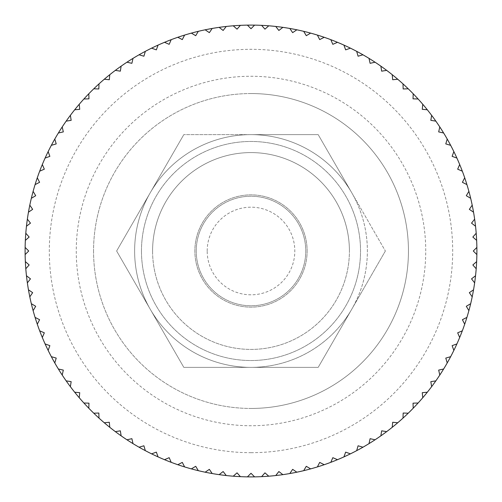 <?xml version="1.0" encoding="UTF-8"?>
<svg xmlns="http://www.w3.org/2000/svg" width="502" height="502" viewBox="0 0 502 502"><rect width="100%" height="100%" fill="white"/><g stroke="black" fill="none" stroke-linecap="round" stroke-linejoin="round"><path stroke-width="0.38" stroke-dasharray="2.51 1.88" d="M476.9 251A225.9 225.9 0 0 0 251 25.1A225.9 225.9 0 0 0 25.1 251A225.9 225.9 0 0 0 251 476.9A225.9 225.9 0 0 0 476.9 251M93.554 251A157.446 157.446 0 0 0 251 408.446A157.446 157.446 0 0 0 408.446 251A157.446 157.446 0 0 0 251 93.554A157.446 157.446 0 0 0 93.554 251A157.446 157.446 0 0 0 251 408.446A157.446 157.446 0 0 0 408.446 251A157.446 157.446 0 0 0 251 93.554A157.446 157.446 0 0 0 93.554 251M196.238 251A54.762 54.762 0 0 0 251 305.762A54.762 54.762 0 0 0 305.762 251A54.762 54.762 0 0 0 251 196.238A54.762 54.762 0 0 0 196.238 251A54.762 54.762 0 0 0 251 305.762A54.762 54.762 0 0 0 305.762 251A54.762 54.762 0 0 0 251 196.238A54.762 54.762 0 0 0 196.238 251M207.188 251A43.812 43.812 0 0 1 251 207.188A43.812 43.812 0 0 1 294.812 251A43.812 43.812 0 0 1 251 294.812A43.812 43.812 0 0 1 207.188 251M476.203 268.765L472.846 264.956L476.649 261.605M474.641 282.864L471.535 278.861L475.538 275.749M472.2 296.845L469.351 292.653L473.543 289.805M468.881 310.644L466.302 306.283L470.669 303.697M464.708 324.21L462.405 319.692L466.923 317.389M459.688 337.482L457.673 332.826L462.329 330.812M453.846 350.415L452.133 345.646L456.902 343.926M447.207 362.959L445.789 358.089L450.658 356.671M439.79 375.057L438.679 370.106L443.63 369.001M431.626 386.666L430.835 381.658L435.843 380.861M422.753 397.741L422.276 392.689L427.321 392.213M413.196 408.233L413.039 403.162L418.11 403.006M403.006 418.11L403.162 413.039L408.233 413.196M392.213 427.321L392.689 422.276L397.741 422.753M380.861 435.843L381.658 430.835L386.666 431.626M369.001 443.63L370.106 438.679L375.057 439.79M356.671 450.658L358.089 445.789L362.959 447.207M343.926 456.902L345.646 452.133L350.415 453.846M330.812 462.329L332.826 457.673L337.482 459.688M317.389 466.923L319.692 462.405L324.21 464.708M303.697 470.669L306.283 466.302L310.644 468.881M289.805 473.543L292.653 469.351L296.845 472.2M275.749 475.538L278.861 471.535L282.864 474.641M261.605 476.649L264.956 472.846L268.765 476.203M247.417 476.869L251 473.286L254.583 476.869M233.235 476.203L237.044 472.846L240.395 476.649M219.136 474.641L223.139 471.535L226.251 475.538M205.155 472.2L209.347 469.351L212.195 473.543M191.356 468.881L195.717 466.302L198.303 470.669M177.79 464.708L182.308 462.405L184.61 466.923M164.518 459.688L169.174 457.673L171.188 462.329M151.585 453.846L156.354 452.133L158.074 456.902M139.041 447.207L143.911 445.789L145.329 450.658M126.943 439.79L131.894 438.679L132.999 443.63M115.334 431.626L120.342 430.835L121.139 435.843M104.259 422.753L109.31 422.276L109.787 427.321M93.767 413.196L98.838 413.039L98.994 418.11M83.89 403.006L88.961 403.162L88.804 408.233M74.679 392.213L79.724 392.689L79.247 397.741M66.157 380.861L71.165 381.658L70.374 386.666M58.37 369.001L63.321 370.106L62.21 375.057M51.342 356.671L56.211 358.089L54.793 362.959M45.098 343.926L49.867 345.646L48.154 350.415M39.671 330.812L44.327 332.826L42.312 337.482M35.077 317.389L39.595 319.692L37.292 324.21M31.331 303.697L35.698 306.283L33.119 310.644M28.457 289.805L32.649 292.653L29.8 296.845M26.462 275.749L30.465 278.861L27.359 282.864M25.351 261.605L29.154 264.956L25.797 268.765M25.131 247.417L28.714 251L25.131 254.583M25.797 233.235L29.154 237.044L25.351 240.395M27.359 219.136L30.465 223.139L26.462 226.251M29.8 205.155L32.649 209.347L28.457 212.195M33.119 191.356L35.698 195.717L31.331 198.303M37.292 177.79L39.595 182.308L35.077 184.61M42.312 164.518L44.327 169.174L39.671 171.188M48.154 151.585L49.867 156.354L45.098 158.074M54.793 139.041L56.211 143.911L51.342 145.329M62.21 126.943L63.321 131.894L58.37 132.999M70.374 115.334L71.165 120.342L66.157 121.139M79.247 104.259L79.724 109.31L74.679 109.787M88.804 93.767L88.961 98.838L83.89 98.994M98.994 83.89L98.838 88.961L93.767 88.804M109.787 74.679L109.31 79.724L104.259 79.247M121.139 66.157L120.342 71.165L115.334 70.374M132.999 58.37L131.894 63.321L126.943 62.21M145.329 51.342L143.911 56.211L139.041 54.793M158.074 45.098L156.354 49.867L151.585 48.154M171.188 39.671L169.174 44.327L164.518 42.312M184.61 35.077L182.308 39.595L177.79 37.292M198.303 31.331L195.717 35.698L191.356 33.119M212.195 28.457L209.347 32.649L205.155 29.8M226.251 26.462L223.139 30.465L219.136 27.359M240.395 25.351L237.044 29.154L233.235 25.797M254.583 25.131L251 28.714L247.417 25.131M268.765 25.797L264.956 29.154L261.605 25.351M282.864 27.359L278.861 30.465L275.749 26.462M296.845 29.8L292.653 32.649L289.805 28.457M310.644 33.119L306.283 35.698L303.697 31.331M324.21 37.292L319.692 39.595L317.389 35.077M337.482 42.312L332.826 44.327L330.812 39.671M350.415 48.154L345.646 49.867L343.926 45.098M362.959 54.793L358.089 56.211L356.671 51.342M375.057 62.21L370.106 63.321L369.001 58.37M386.666 70.374L381.658 71.165L380.861 66.157M397.741 79.247L392.689 79.724L392.213 74.679M408.233 88.804L403.162 88.961L403.006 83.89M418.11 98.994L413.039 98.838L413.196 93.767M427.321 109.787L422.276 109.31L422.753 104.259M435.843 121.139L430.835 120.342L431.626 115.334M443.63 132.999L438.679 131.894L439.79 126.943M450.658 145.329L445.789 143.911L447.207 139.041M456.902 158.074L452.133 156.354L453.846 151.585M462.329 171.188L457.673 169.174L459.688 164.518M466.923 184.61L462.405 182.308L464.708 177.79M470.669 198.303L466.302 195.717L468.881 191.356M473.543 212.195L469.351 209.347L472.2 205.155M475.538 226.251L471.535 223.139L474.641 219.136M476.649 240.395L472.846 237.044L476.203 233.235M476.869 254.583L473.286 251L476.869 247.417M183.814 134.63L116.627 251L183.814 134.63L318.186 134.63L251 134.63A116.37 116.37 0 0 0 150.217 309.188A116.37 116.37 0 0 0 351.783 309.188L318.186 367.37L183.814 367.37L116.627 251L183.814 367.37L318.186 367.37L385.373 251L318.186 367.37L183.814 367.37L116.627 251L150.217 192.812L116.627 251L150.217 309.188A116.37 116.37 0 0 0 251 367.37L318.186 367.37L351.783 309.188A116.37 116.37 0 0 0 351.783 192.812L385.373 251L351.783 192.812A116.37 116.37 0 0 0 251 134.63L318.186 134.63L351.783 192.812L318.186 134.63L251 134.63A116.37 116.37 0 0 0 150.217 309.188L183.814 367.37L251 367.37A116.37 116.37 0 0 0 351.783 192.812A116.37 116.37 0 0 0 251 134.63L183.814 134.63L150.217 192.812L183.814 134.63M152.589 251A98.411 98.411 0 0 0 251 349.411A98.411 98.411 0 0 0 349.411 251A98.411 98.411 0 0 1 251 349.411A98.411 98.411 0 0 1 152.589 251A98.411 98.411 0 0 0 251 349.411A98.411 98.411 0 0 0 349.411 251A98.411 98.411 0 0 0 251 152.589A98.411 98.411 0 0 0 152.589 251A98.411 98.411 0 0 1 251 152.589A98.411 98.411 0 0 1 349.411 251A98.411 98.411 0 0 0 251 152.589A98.411 98.411 0 0 0 152.589 251M141.47 251A109.53 109.53 0 0 0 251 360.53A109.53 109.53 0 0 0 360.53 251A109.53 109.53 0 0 0 251 141.47A109.53 109.53 0 0 0 141.47 251A109.53 109.53 0 0 0 251 360.53A109.53 109.53 0 0 0 360.53 251A109.53 109.53 0 0 0 251 141.47A109.53 109.53 0 0 0 141.47 251M307.13 251A56.13 56.13 0 0 1 251 307.13A56.13 56.13 0 0 1 194.87 251A56.13 56.13 0 0 0 251 307.13A56.13 56.13 0 0 0 307.13 251A56.13 56.13 0 0 0 251 194.87A56.13 56.13 0 0 0 194.87 251A56.13 56.13 0 0 1 251 194.87A56.13 56.13 0 0 1 307.13 251M385.373 251L351.783 309.188L385.373 251M251 452.691A201.691 201.691 0 0 0 452.691 251A201.691 201.691 0 0 0 251 49.309A201.691 201.691 0 0 0 49.309 251A201.691 201.691 0 0 0 251 452.691M425.74 251A174.74 174.74 0 0 0 251 76.26A174.74 174.74 0 0 0 76.26 251A174.74 174.74 0 0 0 251 425.74A174.74 174.74 0 0 0 425.74 251M251 408.446A157.446 157.446 0 0 0 408.446 251A157.446 157.446 0 0 0 251 93.554M251 25.1A225.9 225.9 0 0 0 25.1 251A225.9 225.9 0 0 0 251 476.9"/><path stroke-width="0.75" d="M25.131 254.583A225.9 225.9 0 0 1 25.1 251A225.9 225.9 0 0 1 25.131 247.417L28.714 251L25.131 254.583A225.9 225.9 0 0 0 25.351 261.605L29.154 264.956L25.797 268.765A225.9 225.9 0 0 0 26.462 275.749L30.465 278.861L27.359 282.864A225.9 225.9 0 0 0 28.457 289.805L32.649 292.653L29.8 296.845A225.9 225.9 0 0 0 31.331 303.697L35.698 306.283L33.119 310.644A225.9 225.9 0 0 0 35.077 317.389L39.595 319.692L37.292 324.21A225.9 225.9 0 0 0 39.671 330.812L44.327 332.826L42.312 337.482A225.9 225.9 0 0 0 45.098 343.926L49.867 345.646L48.154 350.415A225.9 225.9 0 0 0 51.342 356.671L56.211 358.089L54.793 362.959A225.9 225.9 0 0 0 58.37 369.001L63.321 370.106L62.21 375.057A225.9 225.9 0 0 0 66.157 380.861L71.165 381.658L70.374 386.666A225.9 225.9 0 0 0 74.679 392.213L79.724 392.689L79.247 397.741A225.9 225.9 0 0 0 83.89 403.006L88.961 403.162L88.804 408.233A225.9 225.9 0 0 0 93.767 413.196L98.838 413.039L98.994 418.11A225.9 225.9 0 0 0 104.259 422.753L109.31 422.276L109.787 427.321A225.9 225.9 0 0 0 115.334 431.626L120.342 430.835L121.139 435.843A225.9 225.9 0 0 0 126.943 439.79L131.894 438.679L132.999 443.63A225.9 225.9 0 0 0 139.041 447.207L143.911 445.789L145.329 450.658A225.9 225.9 0 0 0 151.585 453.846L156.354 452.133L158.074 456.902A225.9 225.9 0 0 0 164.518 459.688L169.174 457.673L171.188 462.329A225.9 225.9 0 0 0 177.79 464.708L182.308 462.405L184.61 466.923A225.9 225.9 0 0 0 191.356 468.881L195.717 466.302L198.303 470.669A225.9 225.9 0 0 0 205.155 472.2L209.347 469.351L212.195 473.543A225.9 225.9 0 0 0 219.136 474.641L223.139 471.535L226.251 475.538A225.9 225.9 0 0 0 233.235 476.203L237.044 472.846L240.395 476.649A225.9 225.9 0 0 0 247.417 476.869L251 473.286L254.583 476.869A225.9 225.9 0 0 0 261.605 476.649L264.956 472.846L268.765 476.203A225.9 225.9 0 0 0 275.749 475.538L278.861 471.535L282.864 474.641A225.9 225.9 0 0 0 289.805 473.543L292.653 469.351L296.845 472.2A225.9 225.9 0 0 0 303.697 470.669L306.283 466.302L310.644 468.881A225.9 225.9 0 0 0 317.389 466.923L319.692 462.405L324.21 464.708A225.9 225.9 0 0 0 330.812 462.329L332.826 457.673L337.482 459.688A225.9 225.9 0 0 0 343.926 456.902L345.646 452.133L350.415 453.846A225.9 225.9 0 0 0 356.671 450.658L358.089 445.789L362.959 447.207A225.9 225.9 0 0 0 369.001 443.63L370.106 438.679L375.057 439.79A225.9 225.9 0 0 0 380.861 435.843L381.658 430.835L386.666 431.626A225.9 225.9 0 0 0 392.213 427.321L392.689 422.276L397.741 422.753A225.9 225.9 0 0 0 403.006 418.11L403.162 413.039L408.233 413.196A225.9 225.9 0 0 0 413.196 408.233L413.039 403.162L418.11 403.006A225.9 225.9 0 0 0 422.753 397.741L422.276 392.689L427.321 392.213A225.9 225.9 0 0 0 431.626 386.666L430.835 381.658L435.843 380.861A225.9 225.9 0 0 0 439.79 375.057L438.679 370.106L443.63 369.001A225.9 225.9 0 0 0 447.207 362.959L445.789 358.089L450.658 356.671A225.9 225.9 0 0 0 453.846 350.415L452.133 345.646L456.902 343.926A225.9 225.9 0 0 0 459.688 337.482L457.673 332.826L462.329 330.812A225.9 225.9 0 0 0 464.708 324.21L462.405 319.692L466.923 317.389A225.9 225.9 0 0 0 468.881 310.644L466.302 306.283L470.669 303.697A225.9 225.9 0 0 0 472.2 296.845L469.351 292.653L473.543 289.805A225.9 225.9 0 0 0 474.641 282.864L471.535 278.861L475.538 275.749A225.9 225.9 0 0 0 476.203 268.765L472.846 264.956L476.649 261.605A225.9 225.9 0 0 1 476.203 268.765M25.351 240.395A225.9 225.9 0 0 1 25.797 233.235L29.154 237.044L25.351 240.395A225.9 225.9 0 0 0 25.131 247.417M26.462 226.251A225.9 225.9 0 0 1 27.359 219.136L30.465 223.139L26.462 226.251A225.9 225.9 0 0 0 25.797 233.235M28.457 212.195A225.9 225.9 0 0 1 29.8 205.155L32.649 209.347L28.457 212.195A225.9 225.9 0 0 0 27.359 219.136M31.331 198.303A225.9 225.9 0 0 1 33.119 191.356L35.698 195.717L31.331 198.303A225.9 225.9 0 0 0 29.8 205.155M35.077 184.61A225.9 225.9 0 0 1 37.292 177.79L39.595 182.308L35.077 184.61A225.9 225.9 0 0 0 33.119 191.356M39.671 171.188A225.9 225.9 0 0 1 42.312 164.518L44.327 169.174L39.671 171.188A225.9 225.9 0 0 0 37.292 177.79M45.098 158.074A225.9 225.9 0 0 1 48.154 151.585L49.867 156.354L45.098 158.074A225.9 225.9 0 0 0 42.312 164.518M51.342 145.329A225.9 225.9 0 0 1 54.793 139.041L56.211 143.911L51.342 145.329A225.9 225.9 0 0 0 48.154 151.585M58.37 132.999A225.9 225.9 0 0 1 62.21 126.943L63.321 131.894L58.37 132.999A225.9 225.9 0 0 0 54.793 139.041M66.157 121.139A225.9 225.9 0 0 1 70.374 115.334L71.165 120.342L66.157 121.139A225.9 225.9 0 0 0 62.21 126.943M74.679 109.787A225.9 225.9 0 0 1 79.247 104.259L79.724 109.31L74.679 109.787A225.9 225.9 0 0 0 70.374 115.334M83.89 98.994A225.9 225.9 0 0 1 88.804 93.767L88.961 98.838L83.89 98.994A225.9 225.9 0 0 0 79.247 104.259M93.767 88.804A225.9 225.9 0 0 1 98.994 83.89L98.838 88.961L93.767 88.804A225.9 225.9 0 0 0 88.804 93.767M104.259 79.247A225.9 225.9 0 0 1 109.787 74.679L109.31 79.724L104.259 79.247A225.9 225.9 0 0 0 98.994 83.89M115.334 70.374A225.9 225.9 0 0 1 121.139 66.157L120.342 71.165L115.334 70.374A225.9 225.9 0 0 0 109.787 74.679M126.943 62.21A225.9 225.9 0 0 1 132.999 58.37L131.894 63.321L126.943 62.21A225.9 225.9 0 0 0 121.139 66.157M139.041 54.793A225.9 225.9 0 0 1 145.329 51.342L143.911 56.211L139.041 54.793A225.9 225.9 0 0 0 132.999 58.37M151.585 48.154A225.9 225.9 0 0 1 158.074 45.098L156.354 49.867L151.585 48.154A225.9 225.9 0 0 0 145.329 51.342M164.518 42.312A225.9 225.9 0 0 1 171.188 39.671L169.174 44.327L164.518 42.312A225.9 225.9 0 0 0 158.074 45.098M177.79 37.292A225.9 225.9 0 0 1 184.61 35.077L182.308 39.595L177.79 37.292A225.9 225.9 0 0 0 171.188 39.671M191.356 33.119A225.9 225.9 0 0 1 198.303 31.331L195.717 35.698L191.356 33.119A225.9 225.9 0 0 0 184.61 35.077M205.155 29.8A225.9 225.9 0 0 1 212.195 28.457L209.347 32.649L205.155 29.8A225.9 225.9 0 0 0 198.303 31.331M219.136 27.359A225.9 225.9 0 0 1 226.251 26.462L223.139 30.465L219.136 27.359A225.9 225.9 0 0 0 212.195 28.457M233.235 25.797A225.9 225.9 0 0 1 240.395 25.351L237.044 29.154L233.235 25.797A225.9 225.9 0 0 0 226.251 26.462M247.417 25.131A225.9 225.9 0 0 1 254.583 25.131L251 28.714L247.417 25.131A225.9 225.9 0 0 0 240.395 25.351M261.605 25.351A225.9 225.9 0 0 1 268.765 25.797L264.956 29.154L261.605 25.351A225.9 225.9 0 0 0 254.583 25.131M275.749 26.462A225.9 225.9 0 0 1 282.864 27.359L278.861 30.465L275.749 26.462A225.9 225.9 0 0 0 268.765 25.797M289.805 28.457A225.9 225.9 0 0 1 296.845 29.8L292.653 32.649L289.805 28.457A225.9 225.9 0 0 0 282.864 27.359M303.697 31.331A225.9 225.9 0 0 1 310.644 33.119L306.283 35.698L303.697 31.331A225.9 225.9 0 0 0 296.845 29.8M317.389 35.077A225.9 225.9 0 0 1 324.21 37.292L319.692 39.595L317.389 35.077A225.9 225.9 0 0 0 310.644 33.119M330.812 39.671A225.9 225.9 0 0 1 337.482 42.312L332.826 44.327L330.812 39.671A225.9 225.9 0 0 0 324.21 37.292M343.926 45.098A225.9 225.9 0 0 1 350.415 48.154L345.646 49.867L343.926 45.098A225.9 225.9 0 0 0 337.482 42.312M356.671 51.342A225.9 225.9 0 0 1 362.959 54.793L358.089 56.211L356.671 51.342A225.9 225.9 0 0 0 350.415 48.154M369.001 58.37A225.9 225.9 0 0 1 375.057 62.21L370.106 63.321L369.001 58.37A225.9 225.9 0 0 0 362.959 54.793M380.861 66.157A225.9 225.9 0 0 1 386.666 70.374L381.658 71.165L380.861 66.157A225.9 225.9 0 0 0 375.057 62.21M392.213 74.679A225.9 225.9 0 0 1 397.741 79.247L392.689 79.724L392.213 74.679A225.9 225.9 0 0 0 386.666 70.374M403.006 83.89A225.9 225.9 0 0 1 408.233 88.804L403.162 88.961L403.006 83.89A225.9 225.9 0 0 0 397.741 79.247M413.196 93.767A225.9 225.9 0 0 1 418.11 98.994L413.039 98.838L413.196 93.767A225.9 225.9 0 0 0 408.233 88.804M422.753 104.259A225.9 225.9 0 0 1 427.321 109.787L422.276 109.31L422.753 104.259A225.9 225.9 0 0 0 418.11 98.994M431.626 115.334A225.9 225.9 0 0 1 435.843 121.139L430.835 120.342L431.626 115.334A225.9 225.9 0 0 0 427.321 109.787M439.79 126.943A225.9 225.9 0 0 1 443.63 132.999L438.679 131.894L439.79 126.943A225.9 225.9 0 0 0 435.843 121.139M447.207 139.041A225.9 225.9 0 0 1 450.658 145.329L445.789 143.911L447.207 139.041A225.9 225.9 0 0 0 443.63 132.999M453.846 151.585A225.9 225.9 0 0 1 456.902 158.074L452.133 156.354L453.846 151.585A225.9 225.9 0 0 0 450.658 145.329M459.688 164.518A225.9 225.9 0 0 1 462.329 171.188L457.673 169.174L459.688 164.518A225.9 225.9 0 0 0 456.902 158.074M464.708 177.79A225.9 225.9 0 0 1 466.923 184.61L462.405 182.308L464.708 177.79A225.9 225.9 0 0 0 462.329 171.188M468.881 191.356A225.9 225.9 0 0 1 470.669 198.303L466.302 195.717L468.881 191.356A225.9 225.9 0 0 0 466.923 184.61M472.2 205.155A225.9 225.9 0 0 1 473.543 212.195L469.351 209.347L472.2 205.155A225.9 225.9 0 0 0 470.669 198.303M474.641 219.136A225.9 225.9 0 0 1 475.538 226.251L471.535 223.139L474.641 219.136A225.9 225.9 0 0 0 473.543 212.195M476.203 233.235A225.9 225.9 0 0 1 476.649 240.395L472.846 237.044L476.203 233.235A225.9 225.9 0 0 0 475.538 226.251M476.649 261.605A225.9 225.9 0 0 0 476.869 254.583L473.286 251L476.869 247.417A225.9 225.9 0 0 0 476.649 240.395M476.869 247.417A225.9 225.9 0 0 1 476.9 251A225.9 225.9 0 0 1 476.869 254.583M475.538 275.749A225.9 225.9 0 0 1 474.641 282.864M473.543 289.805A225.9 225.9 0 0 1 472.2 296.845M470.669 303.697A225.9 225.9 0 0 1 468.881 310.644M466.923 317.389A225.9 225.9 0 0 1 464.708 324.21M462.329 330.812A225.9 225.9 0 0 1 459.688 337.482M456.902 343.926A225.9 225.9 0 0 1 453.846 350.415M450.658 356.671A225.9 225.9 0 0 1 447.207 362.959M443.63 369.001A225.9 225.9 0 0 1 439.79 375.057M435.843 380.861A225.9 225.9 0 0 1 431.626 386.666M427.321 392.213A225.9 225.9 0 0 1 422.753 397.741M418.11 403.006A225.9 225.9 0 0 1 413.196 408.233M408.233 413.196A225.9 225.9 0 0 1 403.006 418.11M397.741 422.753A225.9 225.9 0 0 1 392.213 427.321M386.666 431.626A225.9 225.9 0 0 1 380.861 435.843M375.057 439.79A225.9 225.9 0 0 1 369.001 443.63M362.959 447.207A225.9 225.9 0 0 1 356.671 450.658M350.415 453.846A225.9 225.9 0 0 1 343.926 456.902M337.482 459.688A225.9 225.9 0 0 1 330.812 462.329M324.21 464.708A225.9 225.9 0 0 1 317.389 466.923M310.644 468.881A225.9 225.9 0 0 1 303.697 470.669M296.845 472.2A225.9 225.9 0 0 1 289.805 473.543M282.864 474.641A225.9 225.9 0 0 1 275.749 475.538M268.765 476.203A225.9 225.9 0 0 1 261.605 476.649M254.583 476.869A225.9 225.9 0 0 1 247.417 476.869M240.395 476.649A225.9 225.9 0 0 1 233.235 476.203M226.251 475.538A225.9 225.9 0 0 1 219.136 474.641M212.195 473.543A225.9 225.9 0 0 1 205.155 472.2M198.303 470.669A225.9 225.9 0 0 1 191.356 468.881M184.61 466.923A225.9 225.9 0 0 1 177.79 464.708M171.188 462.329A225.9 225.9 0 0 1 164.518 459.688M158.074 456.902A225.9 225.9 0 0 1 151.585 453.846M145.329 450.658A225.9 225.9 0 0 1 139.041 447.207M132.999 443.63A225.9 225.9 0 0 1 126.943 439.79M121.139 435.843A225.9 225.9 0 0 1 115.334 431.626M109.787 427.321A225.9 225.9 0 0 1 104.259 422.753M98.994 418.11A225.9 225.9 0 0 1 93.767 413.196M88.804 408.233A225.9 225.9 0 0 1 83.89 403.006M79.247 397.741A225.9 225.9 0 0 1 74.679 392.213M70.374 386.666A225.9 225.9 0 0 1 66.157 380.861M62.21 375.057A225.9 225.9 0 0 1 58.37 369.001M54.793 362.959A225.9 225.9 0 0 1 51.342 356.671M48.154 350.415A225.9 225.9 0 0 1 45.098 343.926M42.312 337.482A225.9 225.9 0 0 1 39.671 330.812M37.292 324.21A225.9 225.9 0 0 1 35.077 317.389M33.119 310.644A225.9 225.9 0 0 1 31.331 303.697M29.8 296.845A225.9 225.9 0 0 1 28.457 289.805M27.359 282.864A225.9 225.9 0 0 1 26.462 275.749M25.797 268.765A225.9 225.9 0 0 1 25.351 261.605"/></g></svg>
